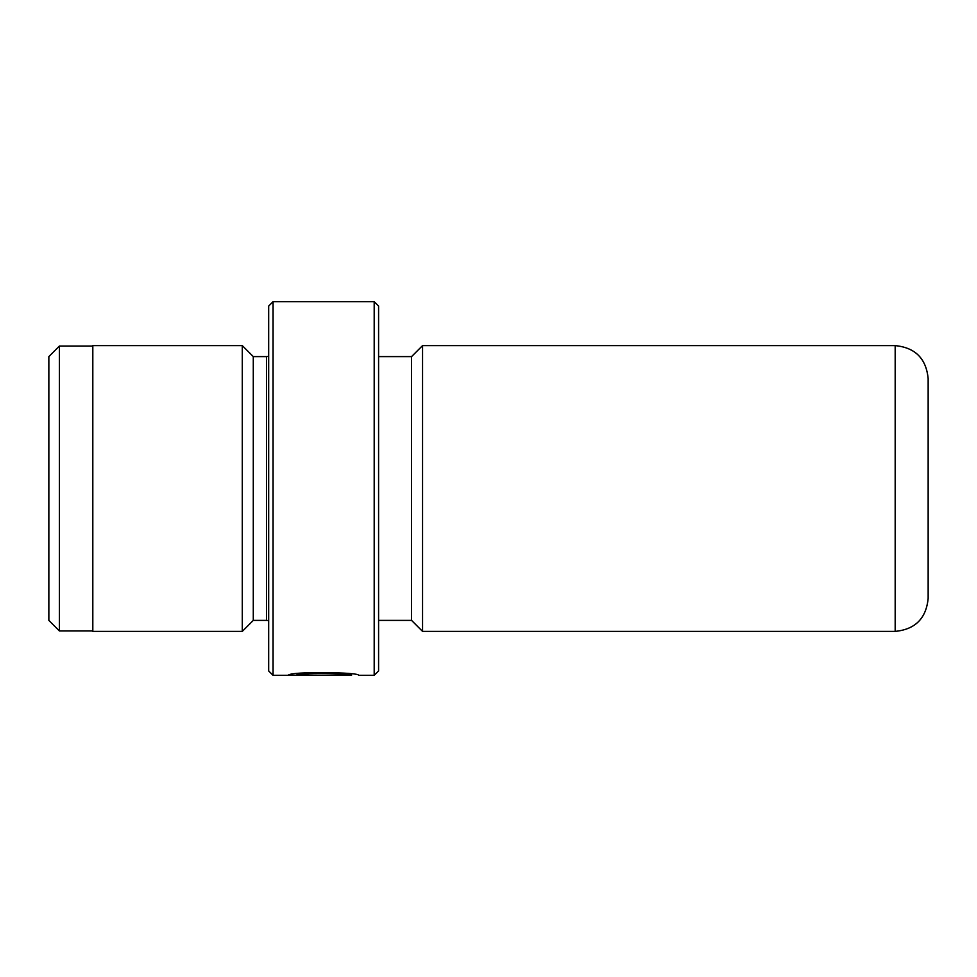 <?xml version="1.0" encoding="UTF-8"?>
<svg xmlns="http://www.w3.org/2000/svg" width="977" height="977" viewBox="0 0 977 977"><rect width="100%" height="100%" fill="white"/><g stroke="black" fill="none" stroke-linecap="round" stroke-linejoin="round"><path stroke-width="1.47" d="M48.85 620.395L48.85 356.605L59.402 346.053L59.402 630.947L48.85 620.395M351.512 674.167L351.512 675.351C353.247 674.142 306.693 671.846 297.02 675.058L337.37 675.327L288.068 675.327C290.145 671.126 360.831 672.213 358.571 675.351L374.191 675.351L374.191 301.649L273.071 301.649L273.071 675.351L268.675 670.955L268.675 306.045L273.071 301.649M374.191 301.649L378.587 306.045L378.587 670.955L374.191 675.351M268.675 356.385L266.477 356.605L266.477 620.395L253.287 620.395L253.287 356.605L242.296 345.614L92.815 345.614L92.815 631.386L242.296 631.386L242.296 345.614M895.176 631.386C915.205 629.432 926.196 618.441 928.15 598.413L928.15 378.587C926.196 358.559 915.205 347.568 895.176 345.614L895.176 631.386L422.553 631.386L422.553 345.614L411.561 356.605L378.587 356.605M378.587 620.395L411.561 620.395L411.561 356.605M297.02 673.861L297.02 675.058M92.815 630.947L59.402 630.947M253.287 620.395L242.296 631.386M411.561 620.395L422.553 631.386M351.512 675.351L273.071 675.351M895.176 345.614L422.553 345.614M266.477 620.395L268.675 620.615M266.477 356.605L253.287 356.605M92.815 346.053L59.402 346.053"/></g></svg>
